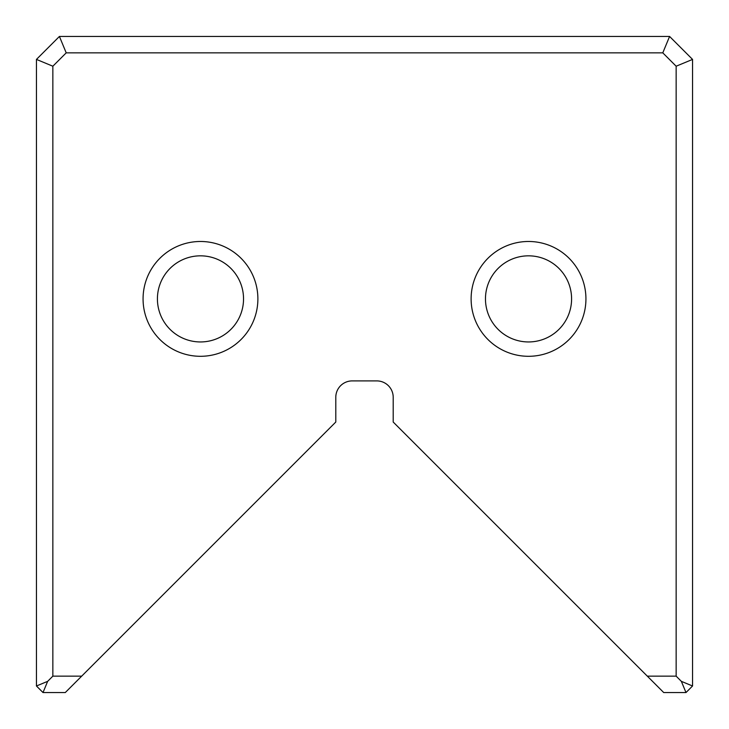<?xml version="1.0" encoding="UTF-8"?>
<svg xmlns="http://www.w3.org/2000/svg" width="729" height="729" viewBox="0 0 729 729"><rect width="100%" height="100%" fill="white"/><g stroke="black" fill="none" stroke-linecap="round" stroke-linejoin="round"><path stroke-width="1.09" d="M692.55 59.414L692.55 685.989L685.989 692.55L663.718 692.55L393.204 422.036L393.204 397.305A16.402 16.402 0 0 0 376.802 380.902L352.198 380.902A16.402 16.402 0 0 0 335.796 397.305L335.796 422.036L65.282 692.55L43.011 692.55L36.45 685.989L36.45 59.414L59.414 36.45L669.587 36.45L692.55 59.414L676.148 66.211L662.789 52.852L66.211 52.852L52.852 66.211L52.852 676.148L81.684 676.148M471.116 298.89A57.409 57.409 0 0 1 557.229 249.172A57.409 57.409 0 0 1 557.229 348.608A57.409 57.409 0 0 1 471.116 298.89M143.066 298.89A57.409 57.409 0 0 1 229.179 249.172A57.409 57.409 0 0 1 229.179 348.608A57.409 57.409 0 0 1 143.066 298.89M647.316 676.148L676.148 676.148L676.148 66.211M692.55 685.989L681.351 681.351L676.148 676.148M685.989 692.55L681.351 681.351M52.852 676.148L47.649 681.351L36.45 685.989M43.011 692.55L47.649 681.351M662.789 52.852L669.587 36.45M66.211 52.852L59.414 36.45M36.45 59.414L52.852 66.211M157.418 298.89A43.057 43.057 0 0 1 222.008 261.602A43.057 43.057 0 0 1 222.008 336.178A43.057 43.057 0 0 1 157.418 298.89M485.468 298.89A43.057 43.057 0 0 1 550.058 261.602A43.057 43.057 0 0 1 550.058 336.178A43.057 43.057 0 0 1 485.468 298.89"/></g></svg>
